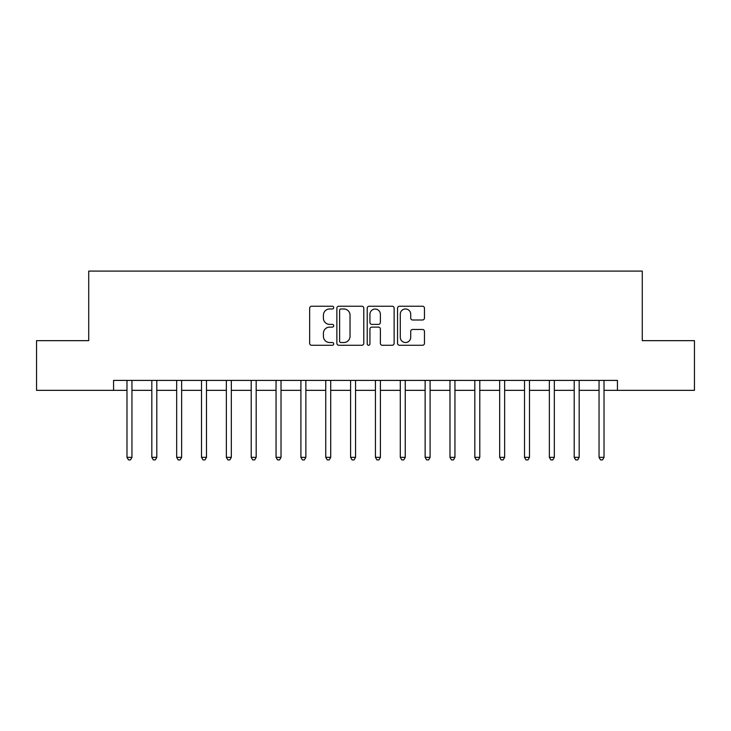<?xml version="1.0" encoding="UTF-8"?>
<svg xmlns="http://www.w3.org/2000/svg" width="731" height="731" viewBox="0 0 731 731"><rect width="100%" height="100%" fill="white"/><g stroke="black" fill="none" stroke-linecap="round" stroke-linejoin="round"><path stroke-width="1.1" d="M333.701 307.605A1.361 1.361 0 0 0 332.331 306.234L311.607 306.234A1.955 1.955 0 0 0 309.652 308.19L309.652 343.305A1.955 1.955 0 0 0 311.607 345.26L332.331 345.26A1.361 1.361 0 0 0 333.701 343.89A1.361 1.361 0 0 0 332.331 342.528L329.654 342.528A6.241 6.241 0 0 1 323.404 336.287L323.404 333.354A6.241 6.241 0 0 1 329.654 327.113L332.331 327.113A1.361 1.361 0 0 0 333.701 325.752A1.361 1.361 0 0 0 332.331 324.381L329.654 324.381A6.241 6.241 0 0 1 323.404 318.14L323.404 315.216A6.241 6.241 0 0 1 329.654 308.966L332.331 308.966A1.361 1.361 0 0 0 333.701 307.605M422.518 319.995A1.955 1.955 0 0 0 424.464 318.04L424.464 308.19A1.955 1.955 0 0 0 422.518 306.234L399.491 306.234A1.955 1.955 0 0 0 397.545 308.19L397.545 343.305A1.955 1.955 0 0 0 399.491 345.26L422.518 345.26A1.955 1.955 0 0 0 424.464 343.305L424.464 331.408A1.955 1.955 0 0 0 422.518 329.453L412.668 329.453A1.955 1.955 0 0 0 410.712 331.408L410.712 337.311A5.218 5.218 0 0 1 405.495 342.528A5.218 5.218 0 0 1 400.277 337.311L400.277 314.184A5.218 5.218 0 0 1 405.495 308.966A5.218 5.218 0 0 1 410.712 314.184L410.712 318.04A1.955 1.955 0 0 0 412.668 319.995L422.518 319.995M113.57 390.345L36.55 390.345L36.55 340.655L88.725 340.655L88.725 271.091L642.275 271.091L642.275 340.655L694.45 340.655L694.45 390.345L617.43 390.345L617.43 380.403L113.57 380.403L113.57 390.345L126.984 390.345M363.791 308.19A1.955 1.955 0 0 0 361.845 306.234L338.818 306.234A1.955 1.955 0 0 0 336.872 308.19L336.872 343.305A1.955 1.955 0 0 0 338.818 345.26L361.845 345.26A1.955 1.955 0 0 0 363.791 343.305L363.791 308.19M369.155 306.234L392.181 306.234A1.955 1.955 0 0 1 394.128 308.19L394.128 343.305A1.955 1.955 0 0 1 392.181 345.26L382.331 345.26A1.955 1.955 0 0 1 380.376 343.305L380.376 329.069A1.955 1.955 0 0 0 378.43 327.113L371.887 327.113A1.955 1.955 0 0 0 369.941 329.069L369.941 343.89A1.361 1.361 0 0 1 368.57 345.26A1.361 1.361 0 0 1 367.209 343.89L367.209 308.19A1.955 1.955 0 0 1 369.155 306.234M131.955 390.345L151.829 390.345M156.799 390.345L176.674 390.345M181.644 390.345L201.518 390.345M206.489 390.345L226.363 390.345M231.334 390.345L251.208 390.345M256.179 390.345L276.053 390.345M281.024 390.345L300.907 390.345M305.869 390.345L325.752 390.345M330.714 390.345L350.597 390.345M355.558 390.345L375.442 390.345M380.403 390.345L400.286 390.345M405.248 390.345L425.131 390.345M430.093 390.345L449.976 390.345M454.947 390.345L474.821 390.345M479.792 390.345L499.666 390.345M504.637 390.345L524.511 390.345M529.482 390.345L549.356 390.345M554.326 390.345L574.2 390.345M579.171 390.345L599.045 390.345M604.016 390.345L617.43 390.345M340.966 308.966A1.361 1.361 0 0 0 339.604 310.337L339.604 341.158A1.361 1.361 0 0 0 340.966 342.528L343.798 342.528A6.241 6.241 0 0 0 350.039 336.287L350.039 315.216A6.241 6.241 0 0 0 343.798 308.966L340.966 308.966M380.376 314.284A5.218 5.218 0 0 0 375.158 309.067A5.218 5.218 0 0 0 369.941 314.284L369.941 322.435A1.955 1.955 0 0 0 371.887 324.381L378.43 324.381A1.955 1.955 0 0 0 380.376 322.435L380.376 314.284M132.201 380.403L132.101 380.659A1.992 1.992 90 0 0 131.955 381.399L131.955 457.332L126.984 457.332L126.984 381.399A1.992 1.992 90 0 0 126.847 380.659L126.737 380.403M131.955 457.332L130.465 459.909L128.473 459.909L126.984 457.332M157.046 380.403L156.946 380.659A1.992 1.992 0 0 0 156.799 381.399L156.799 457.332L151.829 457.332L151.829 381.399A1.992 1.992 0 0 0 151.692 380.659L151.582 380.403M156.799 457.332L155.31 459.909L153.318 459.909L151.829 457.332M181.891 380.403L181.791 380.659A1.992 1.992 0 0 0 181.644 381.399L181.644 457.332L176.674 457.332L176.674 381.399A1.992 1.992 0 0 0 176.536 380.659L176.436 380.403M181.644 457.332L180.155 459.909L178.163 459.909L176.674 457.332M206.736 380.403L206.635 380.659A1.992 1.992 0 0 0 206.489 381.399L206.489 457.332L201.518 457.332L201.518 381.399A1.992 1.992 0 0 0 201.381 380.659L201.281 380.403M206.489 457.332L205 459.909L203.017 459.909L201.518 457.332M231.581 380.403L231.48 380.659A1.992 1.992 0 0 0 231.334 381.399L231.334 457.332L226.363 457.332L226.363 381.399A1.992 1.992 0 0 0 226.226 380.659L226.126 380.403M231.334 457.332L229.845 459.909L227.862 459.909L226.363 457.332M256.426 380.403L256.325 380.659A1.992 1.992 0 0 0 256.179 381.399L256.179 457.332L251.208 457.332L251.208 381.399A1.992 1.992 0 0 0 251.071 380.659L250.971 380.403M256.179 457.332L254.69 459.909L252.707 459.909L251.208 457.332M281.271 380.403L281.17 380.659A1.992 1.992 0 0 0 281.024 381.399L281.024 457.332L276.053 457.332L276.053 381.399A1.992 1.992 0 0 0 275.916 380.659L275.815 380.403M281.024 457.332L279.534 459.909L277.552 459.909L276.053 457.332M306.115 380.403L306.015 380.659A1.992 1.992 0 0 0 305.869 381.399L305.869 457.332L300.907 457.332L300.907 381.399A1.992 1.992 0 0 0 300.761 380.659L300.66 380.403M305.869 457.332L304.379 459.909L302.396 459.909L300.907 457.332M330.96 380.403L330.86 380.659A1.992 1.992 0 0 0 330.714 381.399L330.714 457.332L325.752 457.332L325.752 381.399A1.992 1.992 0 0 0 325.606 380.659L325.505 380.403M330.714 457.332L329.224 459.909L327.241 459.909L325.752 457.332M355.805 380.403L355.705 380.659A1.992 1.992 0 0 0 355.558 381.399L355.558 457.332L350.597 457.332L350.597 381.399A1.992 1.992 0 0 0 350.451 380.659L350.35 380.403M355.558 457.332L354.069 459.909L352.086 459.909L350.597 457.332M380.65 380.403L380.549 380.659A1.992 1.992 0 0 0 380.403 381.399L380.403 457.332L375.442 457.332L375.442 381.399A1.992 1.992 0 0 0 375.295 380.659L375.195 380.403M380.403 457.332L378.914 459.909L376.931 459.909L375.442 457.332M405.495 380.403L405.394 380.659A1.992 1.992 0 0 0 405.248 381.399L405.248 457.332L400.286 457.332L400.286 381.399A1.992 1.992 0 0 0 400.14 380.659L400.04 380.403M405.248 457.332L403.759 459.909L401.776 459.909L400.286 457.332M430.34 380.403L430.239 380.659A1.992 1.992 0 0 0 430.093 381.399L430.093 457.332L425.131 457.332L425.131 381.399A1.992 1.992 0 0 0 424.985 380.659L424.885 380.403M430.093 457.332L428.604 459.909L426.621 459.909L425.131 457.332M455.185 380.403L455.084 380.659A1.992 1.992 0 0 0 454.947 381.399L454.947 457.332L449.976 457.332L449.976 381.399A1.992 1.992 0 0 0 449.83 380.659L449.729 380.403M454.947 457.332L453.448 459.909L451.466 459.909L449.976 457.332M480.029 380.403L479.929 380.659A1.992 1.992 0 0 0 479.792 381.399L479.792 457.332L474.821 457.332L474.821 381.399A1.992 1.992 0 0 0 474.675 380.659L474.574 380.403M479.792 457.332L478.293 459.909L476.31 459.909L474.821 457.332M504.874 380.403L504.774 380.659A1.992 1.992 0 0 0 504.637 381.399L504.637 457.332L499.666 457.332L499.666 381.399A1.992 1.992 0 0 0 499.52 380.659L499.419 380.403M504.637 457.332L503.138 459.909L501.155 459.909L499.666 457.332M529.719 380.403L529.619 380.659A1.992 1.992 0 0 0 529.482 381.399L529.482 457.332L524.511 457.332L524.511 381.399A1.992 1.992 0 0 0 524.365 380.659L524.264 380.403M529.482 457.332L527.983 459.909L526 459.909L524.511 457.332M554.564 380.403L554.463 380.659A1.992 1.992 0 0 0 554.326 381.399L554.326 457.332L549.356 457.332L549.356 381.399A1.992 1.992 0 0 0 549.209 380.659L549.109 380.403M554.326 457.332L552.837 459.909L550.845 459.909L549.356 457.332M579.418 380.403L579.308 380.659A1.992 1.992 0 0 0 579.171 381.399L579.171 457.332L574.2 457.332L574.2 381.399A1.992 1.992 0 0 0 574.054 380.659L573.954 380.403M579.171 457.332L577.682 459.909L575.69 459.909L574.2 457.332M604.263 380.403L604.153 380.659A1.992 1.992 0 0 0 604.016 381.399L604.016 457.332L599.045 457.332L599.045 381.399A1.992 1.992 0 0 0 598.899 380.659L598.799 380.403M604.016 457.332L602.527 459.909L600.535 459.909L599.045 457.332"/></g></svg>
